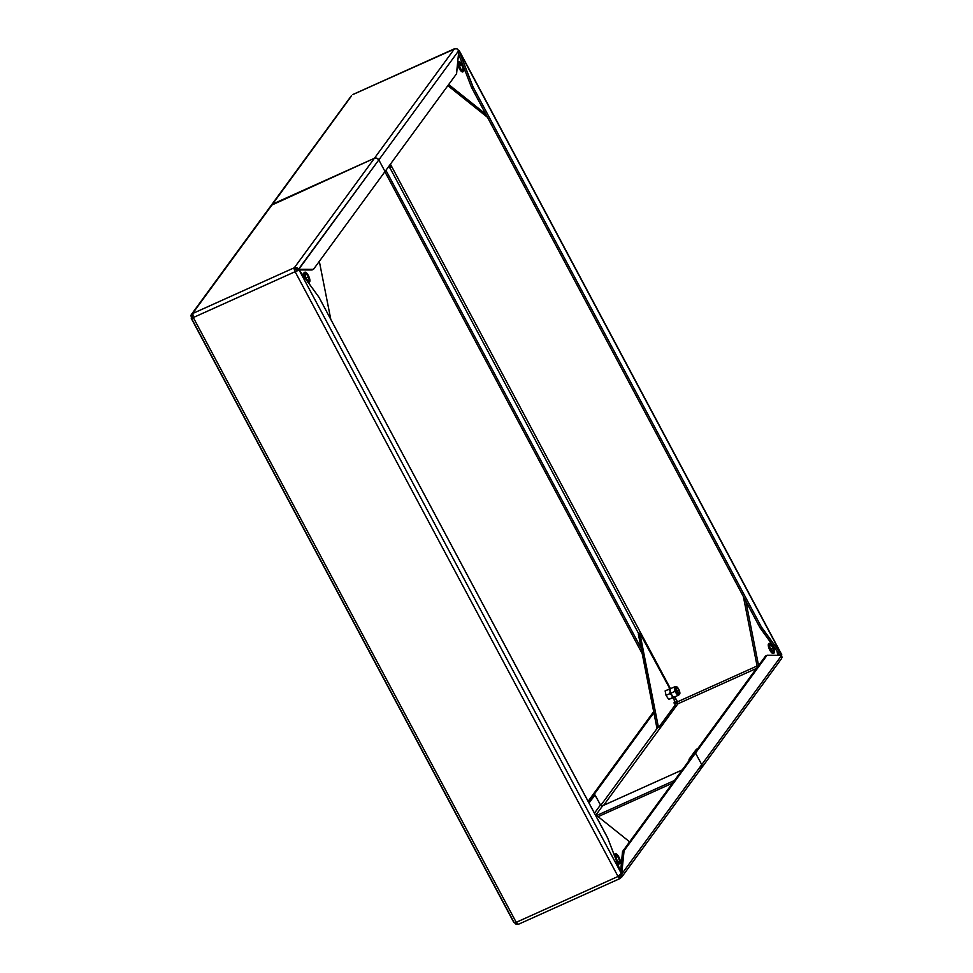 <?xml version="1.0" encoding="UTF-8"?>
<svg xmlns="http://www.w3.org/2000/svg" width="973" height="973" viewBox="0 0 973 973"><rect width="100%" height="100%" fill="white"/><g stroke="black" fill="none" stroke-linecap="round" stroke-linejoin="round"><path stroke-width="1.46" d="M458.405 54.975L459.39 56.811L458.405 54.975M777.135 651.91L778.935 655.267L777.135 651.91M757.091 665.994L677.5 701.825L674.836 696.838L677.889 703.807L677.5 701.825L757.091 665.994M670.47 688.665L390.416 164.169L670.47 688.665M353.053 94.49A3.357 1.155 65.8 0 0 352.822 94.527L455.157 48.735M454.634 48.686L352.822 94.527A3.357 1.155 65.8 0 0 352.64 94.673L454.464 48.832A3.357 1.155 -114.2 0 1 454.634 48.686A3.357 1.155 -114.2 0 1 454.963 48.662M454.464 48.832L374.398 158.283L272.574 204.123L350.998 96.619L272.574 204.123L374.398 158.283L376.879 158.222L378.813 159.9L458.684 50.718L457.067 48.869L454.464 48.832L374.398 158.283A3.357 3.089 36.2 0 1 378.813 159.9L458.684 50.718L457.067 48.869L454.464 48.832M756.459 668.439L677.889 703.807L756.459 668.439M603.637 805.316L677.889 703.807L675.481 703.272L677.889 703.807L603.637 805.316M312.005 269.983L313.561 269.217L456.495 73.839L385.028 171.528L378.813 159.9L385.028 171.528L313.561 269.217A2.518 0.864 -114.2 0 1 313.44 269.339A2.518 0.864 -114.2 0 1 313.294 269.363L297.993 269.947L299.429 269.302L313.294 269.363L311.871 270.007A2.518 0.864 65.8 0 0 312.005 269.983A2.518 0.864 65.8 0 0 312.114 269.898M456.617 73.437A2.518 0.864 -114.2 0 1 456.495 73.839L458.745 51.508L456.617 73.437M458.684 50.718A2.518 0.864 -114.2 0 1 458.745 51.508L458.684 50.718M780.2 655.571L781.404 654.476A2.518 0.864 -114.2 0 1 780.845 653.868L779.409 654.513L760.375 628.278L761.81 627.634A2.518 0.864 -114.2 0 1 761.373 626.94L759.937 627.585L471.723 87.801L473.158 87.144A2.518 0.864 -114.2 0 1 472.793 86.354L471.358 86.998L458.526 53.807L471.358 86.998A2.518 0.864 65.8 0 0 471.723 87.801L473.158 87.144L761.373 626.94L759.937 627.585A2.518 0.864 65.8 0 0 760.375 628.278L761.81 627.634L780.845 653.868L779.409 654.513L759.937 627.585L471.723 87.801L471.358 86.998L472.793 86.354L459.572 52.165L473.158 87.144L761.373 626.94L781.404 654.476L459.28 51.192L457.845 51.837L459.28 51.192L781.404 654.476L779.969 655.121L779.409 654.513A2.518 0.864 65.8 0 0 779.969 655.121M458.526 50.304L459.28 51.192L458.526 50.304M458.709 50.182L459.572 52.165A2.518 0.864 -114.2 0 1 459.28 51.192M458.636 52.591L459.572 52.165L458.636 52.591M618.414 875.943L619.375 876.965L620.421 875.882L622.002 876.381L621.528 877.378L781.623 658.514L781.599 655.486L701.74 764.669L701.399 768.159L700.426 768.877L701.995 767.113L701.74 764.669A3.357 3.089 36.2 0 1 700.426 768.877M782.073 657.553L781.599 655.486L701.74 764.669L695.525 753.041L694.09 753.686L765.556 655.997L766.992 655.352A2.518 0.864 -114.2 0 1 767.125 655.243A2.518 0.864 -114.2 0 1 767.259 655.218L781.124 655.279L766.992 655.352L695.525 753.041L694.09 753.686L765.556 655.997L766.992 655.352L624.07 850.73L622.635 851.387L694.09 753.686L695.525 753.041L701.74 764.669L695.525 753.041L694.09 753.686L622.635 851.387A2.518 0.864 65.8 0 0 622.501 851.789L623.936 851.132A2.518 0.864 -114.2 0 1 624.07 850.73L622.501 851.789L623.936 851.132L621.808 873.061L624.07 850.73L695.525 753.041L701.74 764.669L621.869 873.851L622.002 876.381L620.36 878.327L618.037 876.466L516.213 922.319L193.299 317.539L295.111 271.698L618.037 876.466L516.213 922.319L518.354 924.314L515.933 924.131L514.316 922.282L515.933 924.131L516.481 922.684L515.933 924.131L518.536 924.168A3.357 1.155 65.8 0 1 518.366 924.314L620.178 878.473A3.357 1.155 -114.2 0 1 618.037 876.466L621.273 873.377L299.149 270.105L295.111 271.698L294.333 267.733L295.111 271.698A3.357 1.155 -114.2 0 1 294.333 267.733L192.52 313.586L192.423 315.179L193.299 317.539L295.111 271.698L294.333 267.733L192.52 313.586A3.357 1.155 65.8 0 0 193.299 317.539L191.596 318.524L192.8 317.429L191.596 318.524L513.72 921.808L514.291 922.818L516.213 922.319A3.357 1.155 65.8 0 0 518.366 924.314M765.824 655.863A2.518 0.864 65.8 0 0 765.69 655.887A2.518 0.864 65.8 0 0 765.556 655.997L767.016 655.328M271.248 205.339L374.398 158.283L294.333 267.733L296.984 267.697L298.954 269.083L297.519 269.728L296.449 269.144L296.984 267.697L296.449 269.144L295.111 269.193L297.519 269.728A2.518 0.864 65.8 0 0 297.993 269.947L378.813 159.9L376.879 158.222L374.398 158.283L294.333 267.733L296.984 267.697L298.954 269.083L378.813 159.9A3.357 3.089 -143.8 0 0 374.398 158.283L271.248 205.339M193.08 317.028L192.508 315.945L192.824 316.857L191.401 317.514L190.927 315.447L192.508 315.945L193.286 315.033L192.508 315.945L190.927 315.447L191.377 314.486L271.431 205.06A3.357 3.089 36.2 0 1 272.574 204.123A3.357 3.089 -143.8 0 0 271.431 205.06L351.472 95.622M675.286 702.251A2.518 0.864 -114.2 0 1 674.727 701.642L674.277 700.378L675.286 702.251L673.851 702.895L676.259 702.372M638.823 633.97L389.881 167.733L638.823 633.97M385.916 170.311L641.158 648.334L385.916 170.311M642.204 653.625L384.894 171.71L642.204 653.625M600.803 805.364L658.271 726.807L600.803 805.364M674.982 703.953L675.481 703.272L674.982 703.953M589.407 800.828L588.154 801.387L589.407 800.828L653.88 712.686L589.407 800.828L588.154 801.387L589.407 800.828L588.507 802.044L589.407 800.828M588.106 801.29L653.674 711.652L588.106 801.29M622.002 876.381L620.421 875.882L620.433 874.508L621.869 873.851L622.002 876.381L620.36 878.327L619.582 876.868L620.47 875.664L619.375 876.965L620.36 878.327A3.357 1.155 -114.2 0 1 620.178 878.473M701.569 767.94A3.357 3.089 -143.8 0 0 701.74 764.669L621.869 873.851L620.433 874.508L620.421 875.882L619.497 876.941L618.56 876.187M192.52 313.586L272.574 204.123L192.52 313.586M620.421 875.882L619.582 876.868M620.604 871.407L622.501 851.789L620.604 871.407M621.869 873.851A2.518 0.864 -114.2 0 1 621.808 873.061L621.869 873.851M295.5 271.175L297.714 270.749L295.5 271.175M299.149 270.105L318.755 296.935L299.708 270.713A2.518 0.864 -114.2 0 0 299.149 270.105L295.111 271.698L618.037 876.466L621.273 873.377L299.149 270.105L297.543 270.506M620.981 872.404L607.76 838.215L621.273 873.377A2.518 0.864 -114.2 0 0 620.981 872.404M607.407 837.425A2.518 0.864 -114.2 0 1 607.76 838.215L319.18 297.641L607.407 837.425M318.755 296.935A2.518 0.864 -114.2 0 1 319.18 297.641L318.755 296.935M312.017 269.971L297.993 269.947L298.954 269.083A2.518 0.864 -114.2 0 0 299.429 269.302L313.452 269.326M378.813 159.9L385.028 171.528L378.813 159.9M515.751 921.638L516.481 922.684L515.751 921.638M193.031 317.879L193.688 317.016L193.031 317.879M513.72 921.808L514.291 922.818L516.213 922.319L193.299 317.539L191.486 318.256M193.031 316.991A2.518 0.864 -114.2 0 1 192.824 316.857L191.401 317.514L190.927 315.447M191.876 317.721L193.104 317.174L191.401 317.514A2.518 0.864 65.8 0 0 191.876 317.721L191.876 317.721M299.976 271.078L299.757 269.959L299.976 271.078M319.326 261.348L330.796 319.375L319.326 261.348M306.215 273.693L308.465 276.879L305.972 277.998L308.465 276.879L309.146 280.054L308.648 280.844L307.638 280.406L305.741 277.5A3.977 1.374 -114.2 0 1 305.473 273.559A3.977 1.374 -114.2 0 1 308.465 276.879A3.977 1.374 -114.2 0 1 308.733 280.82A3.977 1.374 -114.2 0 1 305.741 277.5L305.06 274.325L306.203 273.693M629.616 841.827L594.977 814.158L629.616 841.827M619.667 861.275L619.059 862.394L617.21 860.813A3.977 1.374 -114.2 0 1 615.982 855.085A3.977 1.374 -114.2 0 1 618.013 856.617L615.763 857.627L618.013 856.617L619.667 861.263M696.413 749.295L689.006 759.329L690.441 758.685L697.75 748.687L696.315 749.332L689.006 759.329L689.212 760.363L689.006 759.329L690.441 758.685L697.799 748.651L696.315 749.332L697.799 748.651M690.404 758.758L690.635 759.682M588.616 802.239L593.421 795.659L594.856 795.014L589.018 802.993L595.026 794.99L600.487 804.926L594.454 813.173L600.487 804.926L602.688 805.741L682.207 769.935L602.688 805.741L595.962 814.948L602.688 805.741A1.678 1.545 -143.8 0 1 600.487 804.926L594.904 794.977L593.421 795.659L588.616 802.239M593.518 795.622L594.904 794.977M598.115 816.663L672.538 783.156L598.115 816.663M674.508 780.468L596.668 815.508L674.508 780.468M304.671 272.367L305.242 277.621A5.449 1.873 -114.2 0 1 304.865 272.221A5.449 1.873 -114.2 0 1 308.964 276.758A5.449 1.873 -114.2 0 1 309.341 282.158A5.449 1.873 -114.2 0 1 305.242 277.621L308.818 282.182L309.767 281.647L309.828 279.616L307.48 274.058L304.671 272.367A5.449 1.873 65.8 0 0 304.367 272.452A5.449 1.873 65.8 0 0 304.561 277.39M308.173 282.365A5.449 1.873 65.8 0 0 308.842 282.377A5.449 1.873 65.8 0 0 309.061 282.219L307.845 282.206M304.744 277.84L303.795 274.179L304.488 272.416M615.045 857.031A5.449 1.873 -114.2 0 1 615.374 853.747A5.449 1.873 -114.2 0 1 618.171 855.839A5.449 1.873 -114.2 0 1 619.85 863.683A5.449 1.873 -114.2 0 1 617.052 861.591L617.052 861.591A5.449 1.873 -114.2 0 1 616.335 860.387M617.247 862.747A5.449 1.873 65.8 0 0 619.339 863.915A5.449 1.873 65.8 0 0 619.57 863.744M619.448 863.854L617.101 862.565M614.291 855.462L615.118 853.917A5.449 1.873 65.8 0 0 614.875 853.978A5.449 1.873 65.8 0 0 614.304 855.133M616.043 859.791L619.594 863.744L620.421 862.2L619.606 858.612L616.055 853.771L614.851 854.598L615.264 857.833M617.21 860.813L615.593 855.705L616.468 855.097L618.013 856.617A3.977 1.374 -114.2 0 1 619.242 862.346A3.977 1.374 -114.2 0 1 617.21 860.813M777.001 651.18L777.804 655.255L777.001 651.18M758.563 665.544L745.853 601.192L758.563 665.544M770.689 644.734L772.951 647.909A3.977 1.374 -114.2 0 1 773.219 651.849A3.977 1.374 -114.2 0 1 770.227 648.541L769.546 645.354L770.677 644.722M757.335 667.235L743.372 596.558L757.335 667.235M770.446 649.04L772.951 647.909L773.134 651.886L770.227 648.541A3.977 1.374 -114.2 0 1 769.947 644.6A3.977 1.374 -114.2 0 1 772.951 647.909L770.446 649.04M769.728 648.65A5.449 1.873 -114.2 0 1 769.351 643.262A5.449 1.873 -114.2 0 1 773.45 647.799A5.449 1.873 -114.2 0 1 773.827 653.187A5.449 1.873 -114.2 0 1 769.728 648.65L771.759 652.068L774.022 653.053L774.119 649.745L771.407 644.381L769.874 643.226L768.925 643.761L769.728 648.65M769.12 643.421A5.449 1.873 65.8 0 0 768.852 643.481A5.449 1.873 65.8 0 0 769.217 648.882L768.269 645.208L768.974 643.445M773.523 653.272L771.808 652.847L769.217 648.882A5.449 1.873 65.8 0 0 773.316 653.418A5.449 1.873 65.8 0 0 773.547 653.248M461.482 64.595A3.977 1.374 -114.2 0 1 462.71 70.324A3.977 1.374 -114.2 0 1 460.679 68.791L459.061 64.717L459.633 63.026L461.871 65.227L463.099 68.669L462.528 70.372L460.679 68.791A3.977 1.374 -114.2 0 1 459.451 63.063A3.977 1.374 -114.2 0 1 461.482 64.595L459.244 65.605L461.482 64.595M460.521 69.57A5.449 1.873 -114.2 0 1 458.842 61.737A5.449 1.873 -114.2 0 1 461.64 63.817A5.449 1.873 -114.2 0 1 463.318 71.661A5.449 1.873 -114.2 0 1 460.521 69.57L463.063 71.722L463.841 69.399L461.64 63.817L459.098 61.676L458.319 63.987L460.521 69.57M458.624 61.895A5.449 1.873 65.8 0 0 458.344 61.956A5.449 1.873 65.8 0 0 460.022 69.801L457.979 65.094L458.587 61.895M462.917 71.832L460.022 69.801A5.449 1.873 65.8 0 0 462.82 71.893A5.449 1.873 65.8 0 0 463.039 71.722M447.848 85.648L487.473 117.307L447.848 85.648M448.675 84.517L485.807 114.182L448.675 84.517M459.815 57.152L458.307 55.948L459.815 57.152M391.061 167.368L390.903 166.334L391.061 167.368L389.419 167.94L391.061 167.368L389.127 165.921L390.854 167.295L389.419 167.94L388.3 167.052L389.711 167.818M390.903 166.334L390.027 164.692L390.903 166.334M657.48 727.889L658.806 727.281L656.897 727.427L657.371 727.938L656.678 726.831L638.726 633.885M658.806 727.281L675.104 705.097L673.717 697.532L675.104 705.097L658.916 727.245L658.332 726.782L639.845 633.119L669.91 688.86L639.869 633.095L658.113 726.186L656.678 726.831L638.361 634.177L639.869 633.095M670.604 688.641L674.848 686.719A4.61 1.593 -114.2 0 0 675.165 691.292L676.296 690.818L676.101 686.634L679.154 690.149A4.184 1.447 -114.2 0 1 679.604 694.187L678.278 693.871L676.296 690.818A4.184 1.447 -114.2 0 1 676.199 686.622L675.055 686.67A4.61 1.593 65.8 0 0 675.165 691.292L670.92 693.202A4.61 1.593 -114.2 0 0 672.027 695.269L672.319 697.763L674.277 697.082A4.61 1.593 -114.2 0 1 672.027 695.269L669.619 693.737L670.239 691.037A4.61 1.593 65.8 0 0 670.92 693.202A4.61 1.593 -114.2 0 1 670.239 691.037L668.743 689.285L670.701 688.604A4.61 1.593 65.8 0 0 670.604 688.641A4.61 1.593 65.8 0 0 670.239 691.037A4.61 1.593 -114.2 0 1 670.701 688.604L665.131 690.915L666.019 695.354L668.706 699.38L674.131 697.337L668.706 699.38L672.319 697.763L668.706 699.38L666.019 695.354L669.619 693.737L666.019 695.354L665.131 690.915L668.743 689.285L670.239 691.037L669.619 693.737L672.027 695.269A4.61 1.593 65.8 0 0 674.277 697.082A4.61 1.593 65.8 0 0 674.386 697.045L678.631 695.123A4.61 1.593 -114.2 0 1 675.165 691.292A4.61 1.593 65.8 0 0 678.813 695.002L679.604 694.187A4.184 1.447 -114.2 0 1 676.296 690.818L670.92 693.202A4.61 1.593 65.8 0 0 672.027 695.269L672.319 697.763L674.654 696.802A4.61 1.593 -114.2 0 1 674.277 697.082L674.447 697.057M656.678 726.831L658.332 726.782L656.678 726.831M676.576 690.745A3.357 1.155 -114.2 0 1 676.357 687.425A3.357 1.155 -114.2 0 1 678.874 690.222L676.77 691.171L678.874 690.222A3.357 1.155 -114.2 0 1 679.105 693.542A3.357 1.155 -114.2 0 1 676.576 690.745L679.227 693.457L679.288 691.414L677.622 688.118L676.089 687.741L676.576 690.745M676.199 686.622A4.184 1.447 -114.2 0 1 679.154 690.149L679.604 694.199M781.696 654.671L780.358 655.461M781.72 654.622L459.134 50.462M765.69 655.887L767.125 655.243M676.04 702.457L674.69 702.847M296.947 270.567L298.407 270.129M192.763 317.441L191.292 318.305M513.866 922.538L191.267 318.366M657.432 727.926L658.867 727.281"/></g></svg>
